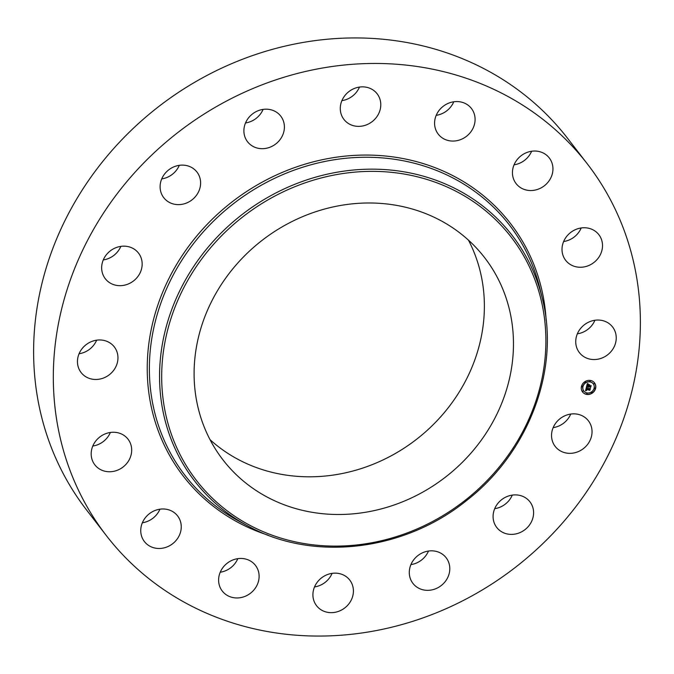 <?xml version="1.0" encoding="UTF-8"?>
<svg xmlns="http://www.w3.org/2000/svg" width="674" height="674" viewBox="0 0 674 674"><rect width="100%" height="100%" fill="white"/><g stroke="black" fill="none" stroke-linecap="round" stroke-linejoin="round"><path stroke-width="1.01" d="M588.234 420.593A20.97 18.99 -37.7 0 1 588.394 420.787A20.97 18.99 -37.7 0 1 583.499 448.547A20.97 18.99 -37.7 0 1 555.342 446.609A20.97 18.99 -37.7 0 1 555.191 446.415A20.97 18.99 -37.7 0 1 560.077 418.655A20.97 18.99 -37.7 0 1 588.234 420.593M570.726 414.063A20.97 18.99 -37.7 0 1 553.16 427.628M106.256 535.485L86.558 509.965A303.94 275.236 -37.7 0 1 155.82 108.826A303.94 275.236 -37.7 0 1 567.744 138.515L587.442 164.035A303.94 275.236 -37.7 0 1 518.18 565.174A303.94 275.236 -37.7 0 1 106.256 535.485A303.94 275.236 -37.7 0 1 175.518 134.345A303.94 275.236 -37.7 0 1 587.442 164.035M260.577 241.553A165.341 149.729 -37.7 0 1 484.665 257.704A165.341 149.729 -37.7 0 1 446.988 475.928A165.341 149.729 -37.7 0 1 222.9 459.778A165.341 149.729 -37.7 0 1 260.577 241.553M468.455 240.146A165.341 149.729 -37.7 0 1 417.897 438.243A165.341 149.729 -37.7 0 1 210.018 439.65M512.274 495.104A20.97 18.99 -37.7 0 1 494.708 508.668M428.479 551.046A20.97 18.99 -37.7 0 1 410.913 564.601M332.097 573.363A20.97 18.99 -37.7 0 1 330.681 576.144A20.97 18.99 -37.7 0 1 314.531 586.928M237.796 558.67A20.97 18.99 -37.7 0 1 230.988 567.55A20.97 18.99 -37.7 0 1 220.23 572.226M159.932 509.19A20.97 18.99 -37.7 0 1 145.929 521.929A20.97 18.99 -37.7 0 1 142.374 522.754M110.368 432.472A20.97 18.99 -37.7 0 1 92.801 446.028M96.643 340.185A20.97 18.99 -37.7 0 1 79.077 353.74M120.84 246.372A20.97 18.99 -37.7 0 1 103.274 259.937M179.292 165.332A20.97 18.99 -37.7 0 1 161.726 178.896M263.087 109.399A20.97 18.99 -37.7 0 1 245.521 122.954M359.469 87.072A20.97 18.99 -37.7 0 1 358.054 89.853A20.97 18.99 -37.7 0 1 341.903 100.637M453.771 101.774A20.97 18.99 -37.7 0 1 446.963 110.662A20.97 18.99 -37.7 0 1 436.204 115.33M531.626 151.246A20.97 18.99 -37.7 0 1 517.624 163.984A20.97 18.99 -37.7 0 1 514.068 164.81M581.199 227.972A20.97 18.99 -37.7 0 1 563.633 241.528M594.923 320.26A20.97 18.99 -37.7 0 1 577.357 333.815M160.639 191.205A20.97 18.99 -37.7 0 1 172.089 167.691A20.97 18.99 -37.7 0 1 196.96 172.055A20.97 18.99 -37.7 0 1 200.077 178.543A20.97 18.99 -37.7 0 1 188.619 202.057A20.97 18.99 -37.7 0 1 163.757 197.684A20.97 18.99 -37.7 0 1 160.639 191.205M449.533 571.889A20.97 18.99 -37.7 0 1 434.048 589.337A20.97 18.99 -37.7 0 1 412.943 583.398A20.97 18.99 -37.7 0 1 409.556 569.269A20.97 18.99 -37.7 0 1 425.05 551.829A20.97 18.99 -37.7 0 1 446.146 557.769A20.97 18.99 -37.7 0 1 449.533 571.889M244.157 127.622A20.97 18.99 -37.7 0 1 259.65 110.182A20.97 18.99 -37.7 0 1 280.746 116.122A20.97 18.99 -37.7 0 1 284.142 130.242A20.97 18.99 -37.7 0 1 268.648 147.69A20.97 18.99 -37.7 0 1 247.552 141.751A20.97 18.99 -37.7 0 1 244.157 127.622M350.379 601.655A20.97 18.99 -37.7 0 1 316.561 605.715A20.97 18.99 -37.7 0 1 315.946 584.147A20.97 18.99 -37.7 0 1 349.764 580.087A20.97 18.99 -37.7 0 1 350.379 601.655M343.319 97.856A20.97 18.99 -37.7 0 1 377.137 93.796A20.97 18.99 -37.7 0 1 377.752 115.364A20.97 18.99 -37.7 0 1 343.934 119.424A20.97 18.99 -37.7 0 1 343.319 97.856M250.686 593.069A20.97 18.99 -37.7 0 1 222.26 591.022A20.97 18.99 -37.7 0 1 227.037 563.338A20.97 18.99 -37.7 0 1 255.463 565.393A20.97 18.99 -37.7 0 1 250.686 593.069M443.012 106.45A20.97 18.99 -37.7 0 1 471.438 108.497A20.97 18.99 -37.7 0 1 466.661 136.173A20.97 18.99 -37.7 0 1 438.235 134.126A20.97 18.99 -37.7 0 1 443.012 106.45M165.627 547.44A20.97 18.99 -37.7 0 1 144.396 541.542A20.97 18.99 -37.7 0 1 156.376 510.016A20.97 18.99 -37.7 0 1 177.599 515.913A20.97 18.99 -37.7 0 1 165.627 547.44M528.071 152.071A20.97 18.99 -37.7 0 1 549.293 157.969A20.97 18.99 -37.7 0 1 537.321 189.495A20.97 18.99 -37.7 0 1 516.099 183.598A20.97 18.99 -37.7 0 1 528.071 152.071M108.16 471.716A20.97 18.99 -37.7 0 1 94.832 464.824A20.97 18.99 -37.7 0 1 94.284 443.138A20.97 18.99 -37.7 0 1 114.706 432.295A20.97 18.99 -37.7 0 1 128.035 439.195A20.97 18.99 -37.7 0 1 128.582 460.873A20.97 18.99 -37.7 0 1 108.16 471.716M585.538 227.795A20.97 18.99 -37.7 0 1 598.866 234.695A20.97 18.99 -37.7 0 1 599.405 256.373A20.97 18.99 -37.7 0 1 578.991 267.216A20.97 18.99 -37.7 0 1 565.663 260.324A20.97 18.99 -37.7 0 1 565.115 238.638A20.97 18.99 -37.7 0 1 585.538 227.795M87.03 377.432A20.97 18.99 -37.7 0 1 81.107 372.537A20.97 18.99 -37.7 0 1 82.995 347.573A20.97 18.99 -37.7 0 1 108.379 342.013A20.97 18.99 -37.7 0 1 114.31 346.908A20.97 18.99 -37.7 0 1 112.415 371.863A20.97 18.99 -37.7 0 1 87.03 377.432M606.659 322.088A20.97 18.99 -37.7 0 1 612.59 326.983A20.97 18.99 -37.7 0 1 610.703 351.938A20.97 18.99 -37.7 0 1 585.318 357.506A20.97 18.99 -37.7 0 1 579.387 352.612A20.97 18.99 -37.7 0 1 581.274 327.657A20.97 18.99 -37.7 0 1 606.659 322.088M105.464 278.926A20.97 18.99 -37.7 0 1 105.304 278.724A20.97 18.99 -37.7 0 1 110.191 250.964A20.97 18.99 -37.7 0 1 138.355 252.902A20.97 18.99 -37.7 0 1 138.507 253.095A20.97 18.99 -37.7 0 1 133.62 280.864A20.97 18.99 -37.7 0 1 105.464 278.926M533.058 508.314A20.97 18.99 -37.7 0 1 521.609 531.82A20.97 18.99 -37.7 0 1 496.738 527.456A20.97 18.99 -37.7 0 1 493.621 520.977A20.97 18.99 -37.7 0 1 505.079 497.463A20.97 18.99 -37.7 0 1 529.941 501.827A20.97 18.99 -37.7 0 1 533.058 508.314M590.34 380.422A7.524 6.816 -37.7 0 1 594.485 382.824A7.524 6.816 -37.7 0 1 594.502 390.886A7.524 6.816 -37.7 0 1 586.725 394.425A7.524 6.816 -37.7 0 1 582.58 392.015A7.524 6.816 -37.7 0 1 582.563 383.961A7.524 6.816 -37.7 0 1 590.34 380.422M589.961 381.905A5.923 5.367 -37.7 0 1 593.221 383.801A5.923 5.367 -37.7 0 1 593.238 390.145A5.923 5.367 -37.7 0 1 587.113 392.942A5.923 5.367 -37.7 0 1 583.844 391.046A5.923 5.367 -37.7 0 1 583.827 384.694A5.923 5.367 -37.7 0 1 589.961 381.905M586.464 387.12L587.248 387.685L586.313 388.654L590.07 388.898L589.708 390.297L586.397 389.336L586.725 390.33L586.169 389.302L586.582 390.465L585.512 390.76L586.464 387.12M586.717 386.977L587.408 387.592L586.717 386.977M586.902 387.862L586.616 388.477L590.416 388.569L589.91 390.187L590.289 388.721L586.506 388.561L586.886 387.845M587.324 383.632L588.116 384.281L587.02 385.823L588.461 386.05L587.239 385.663L587.88 384.441L587.34 385.604L588.528 385.789L588.25 384.753L589.539 384.955L588.722 386.092L590.769 386L590.382 387.508L590.112 386.943L588.79 386.741L588.781 387.23L588.562 386.699L588.579 387.339L588.301 386.665L586.498 386.809L587.324 383.632M587.652 383.531L588.368 384.129L587.652 383.531M589.75 384.753L588.351 384.618L589.75 384.753M589.042 385.865L591.174 385.638L590.609 387.474L591.047 385.798L588.941 385.932L589.211 385.242L589 385.806M582.353 386.017L582.134 386.868L582.353 386.017M590.255 380.743L590.036 381.585L590.255 380.743M585.335 381.88L585.116 382.731L585.335 381.88M594.931 387.98L594.712 388.831L594.931 387.98M594.232 383.27L594.013 384.113L594.232 383.27M586.81 394.105L587.029 393.254L586.81 394.105M582.833 391.577L583.052 390.726L582.833 391.577M591.73 392.967L591.949 392.116L591.73 392.967M588.301 386.665L586.574 386.522M590.112 386.943L588.655 386.657M590.576 386.126L590.281 387.289M589.261 384.913L588.722 386.092M588.023 384.306L587.248 384.576L587.02 385.823M586.304 390.372L585.563 390.558M586.304 389.361L586.11 390.229M589.455 389.816L586.254 389.286M589.876 389.041L589.598 390.094M587.046 387.567L586.313 388.654M586.7 387.103L587.408 387.592M588.309 384.188L587.644 383.674M582.521 391.939A7.524 6.816 142.3 0 0 586.607 394.273A7.524 6.816 142.3 0 0 594.358 390.777A7.524 6.816 142.3 0 0 594.426 382.748M593.162 383.725A5.923 5.367 142.3 0 0 593.103 383.649A5.923 5.367 142.3 0 0 589.834 381.754A5.923 5.367 142.3 0 0 583.709 384.542A5.923 5.367 142.3 0 0 583.726 390.895A5.923 5.367 142.3 0 0 583.785 390.971M582.538 386.092L581.831 386.64M590.441 380.818L589.742 381.358M585.521 381.956L584.813 382.495M595.117 388.056L594.417 388.595M594.417 383.346L593.71 383.885M587.214 393.33L586.506 393.877M583.237 390.81L582.53 391.35M592.134 392.192L591.427 392.731M248.007 526.015L239.658 521.541A204.896 185.544 -37.7 0 1 231.738 205.048A204.896 185.544 -37.7 0 1 540.177 289.559L542.393 298.767C560.263 369.125 528.972 452.288 466.568 500.538C403.878 551.349 312.98 561.981 248.007 526.015A200.709 181.753 -37.7 0 1 240.247 215.983A200.709 181.753 -37.7 0 1 542.393 298.767M268.067 535.173A206.691 187.17 -37.7 0 1 148.406 389.311A206.691 187.17 -37.7 0 1 230.339 203.27A206.691 187.17 -37.7 0 1 433.003 166.899A206.691 187.17 -37.7 0 1 546.167 320.487M465.911 499.72A198.914 180.127 -37.7 0 1 197.785 482.146A198.914 180.127 -37.7 0 1 241.654 217.761A198.914 180.127 -37.7 0 1 509.78 235.327A198.914 180.127 -37.7 0 1 465.911 499.72"/></g></svg>
